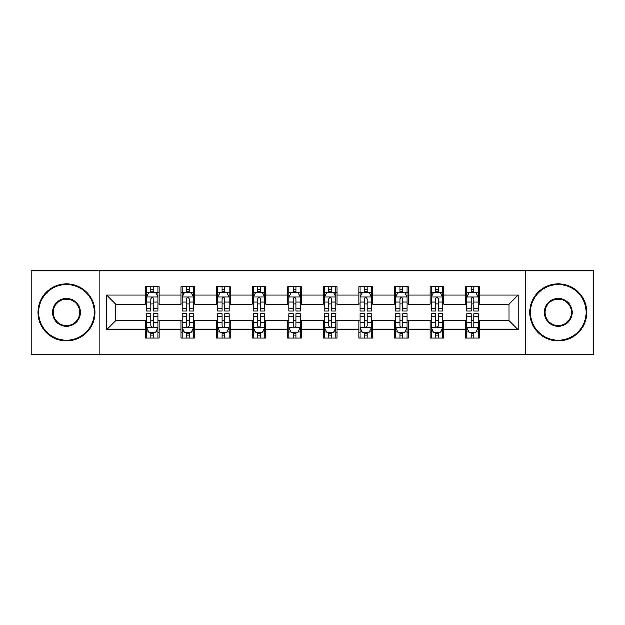 <?xml version="1.0" encoding="UTF-8"?>
<svg xmlns="http://www.w3.org/2000/svg" width="625" height="625" viewBox="0 0 625 625"><rect width="100%" height="100%" fill="white"/><g stroke="black" fill="none" stroke-linecap="round" stroke-linejoin="round"><path stroke-width="0.94" d="M525.773 354.695L593.75 354.695L593.75 270.305L525.773 270.305L525.773 354.695L99.227 354.695L99.227 270.305L31.25 270.305L31.25 354.695L99.227 354.695M525.773 270.305L99.227 270.305M479.469 295.164L479.469 286.836L465.781 286.836L465.781 295.164L443.891 295.164L443.891 286.836L430.203 286.836L430.203 295.164L408.305 295.164L408.305 286.836L394.617 286.836L394.617 295.164L372.719 295.164L372.719 286.836L359.031 286.836L359.031 295.164L337.133 295.164L337.133 286.836L323.445 286.836L323.445 295.164L301.555 295.164L301.555 286.836L287.867 286.836L287.867 295.164L265.969 295.164L265.969 286.836L252.281 286.836L252.281 295.164L230.383 295.164L230.383 286.836L216.695 286.836L216.695 295.164L194.797 295.164L194.797 286.836L181.109 286.836L181.109 295.164L159.219 295.164L159.219 286.836L145.531 286.836L145.531 295.164L106.75 295.164L106.75 329.836L115.875 320.711L145.531 320.711L145.531 338.164L159.219 338.164L159.219 320.711L181.109 320.711L181.109 338.164L194.797 338.164L194.797 320.711L216.695 320.711L216.695 338.164L230.383 338.164L230.383 320.711L252.281 320.711L252.281 338.164L265.969 338.164L265.969 320.711L287.867 320.711L287.867 338.164L301.555 338.164L301.555 320.711L323.445 320.711L323.445 338.164L337.133 338.164L337.133 320.711L359.031 320.711L359.031 338.164L372.719 338.164L372.719 320.711L394.617 320.711L394.617 338.164L408.305 338.164L408.305 320.711L430.203 320.711L430.203 338.164L443.891 338.164L443.891 320.711L465.781 320.711L465.781 338.164L479.469 338.164L479.469 320.711L509.125 320.711L509.125 304.289L479.469 304.289L479.469 295.164L518.25 295.164L518.25 329.836L479.469 329.836M465.781 329.836L443.891 329.836M430.203 329.836L408.305 329.836M394.617 329.836L372.719 329.836M359.031 329.836L337.133 329.836M323.445 329.836L301.555 329.836M287.867 329.836L265.969 329.836M252.281 329.836L230.383 329.836M216.695 329.836L194.797 329.836M181.109 329.836L159.219 329.836M145.531 329.836L106.75 329.836M465.781 295.164L465.781 304.289L443.891 304.289L443.891 295.164M430.203 295.164L430.203 304.289L408.305 304.289L408.305 295.164M394.617 295.164L394.617 304.289L372.719 304.289L372.719 295.164M359.031 295.164L359.031 304.289L337.133 304.289L337.133 295.164M323.445 295.164L323.445 304.289L301.555 304.289L301.555 295.164M287.867 295.164L287.867 304.289L265.969 304.289L265.969 295.164M252.281 295.164L252.281 304.289L230.383 304.289L230.383 295.164M216.695 295.164L216.695 304.289L194.797 304.289L194.797 295.164M181.109 295.164L181.109 304.289L159.219 304.289L159.219 295.164M145.531 295.164L145.531 304.289L115.875 304.289L106.75 295.164M115.875 304.289L115.875 320.711M518.25 329.836L509.125 320.711M509.125 304.289L518.25 295.164M145.531 292.539L146.672 292.539M151 292.539L153.742 292.539M158.078 292.539L159.219 292.539M145.531 304.062L146.672 304.062M151 304.062L153.742 304.062M158.078 304.062L159.219 304.062M145.531 320.938L146.672 320.938M151 320.938L153.742 320.938M158.078 320.938L159.219 320.938M145.531 332.461L146.672 332.461M151 332.461L153.742 332.461M158.078 332.461L159.219 332.461M181.109 320.938L182.25 320.938M186.586 320.938L189.328 320.938M193.656 320.938L194.797 320.938M181.109 332.461L182.25 332.461M186.586 332.461L189.328 332.461M193.656 332.461L194.797 332.461M181.109 292.539L182.25 292.539M186.586 292.539L189.328 292.539M193.656 292.539L194.797 292.539M181.109 304.062L182.25 304.062M186.586 304.062L189.328 304.062M193.656 304.062L194.797 304.062M216.695 320.938L217.836 320.938M222.172 320.938L224.906 320.938M229.242 320.938L230.383 320.938M216.695 332.461L217.836 332.461M222.172 332.461L224.906 332.461M229.242 332.461L230.383 332.461M216.695 292.539L217.836 292.539M222.172 292.539L224.906 292.539M229.242 292.539L230.383 292.539M216.695 304.062L217.836 304.062M222.172 304.062L224.906 304.062M229.242 304.062L230.383 304.062M252.281 320.938L253.422 320.938M257.758 320.938L260.492 320.938M264.828 320.938L265.969 320.938M252.281 332.461L253.422 332.461M257.758 332.461L260.492 332.461M264.828 332.461L265.969 332.461M252.281 292.539L253.422 292.539M257.758 292.539L260.492 292.539M264.828 292.539L265.969 292.539M252.281 304.062L253.422 304.062M257.758 304.062L260.492 304.062M264.828 304.062L265.969 304.062M287.867 320.938L289.008 320.938M293.336 320.938L296.078 320.938M300.414 320.938L301.555 320.938M287.867 332.461L289.008 332.461M293.336 332.461L296.078 332.461M300.414 332.461L301.555 332.461M287.867 292.539L289.008 292.539M293.336 292.539L296.078 292.539M300.414 292.539L301.555 292.539M287.867 304.062L289.008 304.062M293.336 304.062L296.078 304.062M300.414 304.062L301.555 304.062M323.445 320.938L324.586 320.938M328.922 320.938L331.664 320.938M335.992 320.938L337.133 320.938M323.445 332.461L324.586 332.461M328.922 332.461L331.664 332.461M335.992 332.461L337.133 332.461M323.445 292.539L324.586 292.539M328.922 292.539L331.664 292.539M335.992 292.539L337.133 292.539M323.445 304.062L324.586 304.062M328.922 304.062L331.664 304.062M335.992 304.062L337.133 304.062M359.031 320.938L360.172 320.938M364.508 320.938L367.242 320.938M371.578 320.938L372.719 320.938M359.031 332.461L360.172 332.461M364.508 332.461L367.242 332.461M371.578 332.461L372.719 332.461M359.031 292.539L360.172 292.539M364.508 292.539L367.242 292.539M371.578 292.539L372.719 292.539M359.031 304.062L360.172 304.062M364.508 304.062L367.242 304.062M371.578 304.062L372.719 304.062M394.617 320.938L395.758 320.938M400.094 320.938L402.828 320.938M407.164 320.938L408.305 320.938M394.617 332.461L395.758 332.461M400.094 332.461L402.828 332.461M407.164 332.461L408.305 332.461M394.617 292.539L395.758 292.539M400.094 292.539L402.828 292.539M407.164 292.539L408.305 292.539M394.617 304.062L395.758 304.062M400.094 304.062L402.828 304.062M407.164 304.062L408.305 304.062M430.203 320.938L431.344 320.938M435.672 320.938L438.414 320.938M442.75 320.938L443.891 320.938M430.203 332.461L431.344 332.461M435.672 332.461L438.414 332.461M442.75 332.461L443.891 332.461M430.203 292.539L431.344 292.539M435.672 292.539L438.414 292.539M442.75 292.539L443.891 292.539M430.203 304.062L431.344 304.062M435.672 304.062L438.414 304.062M442.75 304.062L443.891 304.062M465.781 320.938L466.922 320.938M471.258 320.938L474 320.938M478.328 320.938L479.469 320.938M465.781 332.461L466.922 332.461M471.258 332.461L474 332.461M478.328 332.461L479.469 332.461M465.781 292.539L466.922 292.539M471.258 292.539L474 292.539M478.328 292.539L479.469 292.539M465.781 304.062L466.922 304.062M471.258 304.062L474 304.062M478.328 304.062L479.469 304.062M153.742 289.805L151 289.805M158.078 308.273L153.742 308.273L153.742 311.133L158.078 311.133L158.078 297.219L155.797 292.656L148.953 292.656L146.672 297.219L146.672 311.133L151 311.133L151 308.273L146.672 308.273M146.672 297.219L146.672 286.836M158.078 297.219L158.078 286.836M151 292.656L151 286.836M153.742 286.836L153.742 292.656M153.742 308.273L153.742 298.93C152.828 297.172 151.914 297.172 151 298.93L151 308.273M151 335.195L153.742 335.195M146.672 316.727L151 316.727L151 313.867L146.672 313.867L146.672 327.781L148.953 332.344L155.797 332.344L158.078 327.781L158.078 313.867L153.742 313.867L153.742 316.727L158.078 316.727M158.078 327.781L158.078 338.164M146.672 327.781L146.672 338.164M153.742 332.344L153.742 338.164M151 338.164L151 332.344M151 316.727L151 326.07C151.914 327.828 152.828 327.828 153.742 326.07L153.742 316.727M66.609 284.672A27.828 27.828 0 0 0 38.781 312.5A27.828 27.828 0 0 0 66.609 340.328A27.828 27.828 0 0 0 94.438 312.5A27.828 27.828 0 0 0 66.609 284.672M66.609 341.016A28.516 28.516 0 0 1 38.094 312.5A28.516 28.516 0 0 1 66.609 283.984A28.516 28.516 0 0 1 95.117 312.5A28.516 28.516 0 0 1 66.609 341.016M66.609 298.586A13.914 13.914 0 0 1 80.523 312.5A13.914 13.914 0 0 1 66.609 326.414A13.914 13.914 0 0 1 52.695 312.5A13.914 13.914 0 0 1 66.609 298.586M66.609 325.727A13.227 13.227 0 0 0 79.836 312.5A13.227 13.227 0 0 0 66.609 299.273A13.227 13.227 0 0 0 53.375 312.5A13.227 13.227 0 0 0 66.609 325.727M558.391 284.672A27.828 27.828 0 0 0 530.562 312.5A27.828 27.828 0 0 0 558.391 340.328A27.828 27.828 0 0 0 586.219 312.5A27.828 27.828 0 0 0 558.391 284.672M558.391 341.016A28.516 28.516 0 0 1 529.883 312.5A28.516 28.516 0 0 1 558.391 283.984A28.516 28.516 0 0 1 586.906 312.5A28.516 28.516 0 0 1 558.391 341.016M558.391 298.586A13.914 13.914 0 0 1 572.305 312.5A13.914 13.914 0 0 1 558.391 326.414A13.914 13.914 0 0 1 544.477 312.5A13.914 13.914 0 0 1 558.391 298.586M558.391 325.727A13.227 13.227 0 0 0 571.625 312.5A13.227 13.227 0 0 0 558.391 299.273A13.227 13.227 0 0 0 545.164 312.5A13.227 13.227 0 0 0 558.391 325.727M189.328 289.805L186.586 289.805M193.656 308.273L189.328 308.273L189.328 311.133L193.656 311.133L193.656 297.219L191.375 292.656L184.531 292.656L182.25 297.219L182.25 311.133L186.586 311.133L186.586 308.273L182.25 308.273M182.25 297.219L182.25 286.836M193.656 297.219L193.656 286.836M186.586 292.656L186.586 286.836M189.328 286.836L189.328 292.656M189.328 308.273L189.328 298.93C188.414 297.172 187.5 297.172 186.586 298.93L186.586 308.273M224.906 289.805L222.172 289.805M229.242 308.273L224.906 308.273L224.906 311.133L229.242 311.133L229.242 297.219L226.961 292.656L220.117 292.656L217.836 297.219L217.836 311.133L222.172 311.133L222.172 308.273L217.836 308.273M217.836 297.219L217.836 286.836M229.242 297.219L229.242 286.836M222.172 292.656L222.172 286.836M224.906 286.836L224.906 292.656M224.906 308.273L224.906 298.93C224 297.172 223.086 297.172 222.172 298.93L222.172 308.273M186.586 335.195L189.328 335.195M182.25 316.727L186.586 316.727L186.586 313.867L182.25 313.867L182.25 327.781L184.531 332.344L191.375 332.344L193.656 327.781L193.656 313.867L189.328 313.867L189.328 316.727L193.656 316.727M193.656 327.781L193.656 338.164M182.25 327.781L182.25 338.164M189.328 332.344L189.328 338.164M186.586 338.164L186.586 332.344M186.586 316.727L186.586 326.07C187.5 327.828 188.414 327.828 189.328 326.07L189.328 316.727M222.172 335.195L224.906 335.195M217.836 316.727L222.172 316.727L222.172 313.867L217.836 313.867L217.836 327.781L220.117 332.344L226.961 332.344L229.242 327.781L229.242 313.867L224.906 313.867L224.906 316.727L229.242 316.727M229.242 327.781L229.242 338.164M217.836 327.781L217.836 338.164M224.906 332.344L224.906 338.164M222.172 338.164L222.172 332.344M222.172 316.727L222.172 326.07C223.086 327.828 223.992 327.828 224.906 326.07L224.906 316.727M260.492 289.805L257.758 289.805M264.828 308.273L260.492 308.273L260.492 311.133L264.828 311.133L264.828 297.219L262.547 292.656L255.703 292.656L253.422 297.219L253.422 311.133L257.758 311.133L257.758 308.273L253.422 308.273M253.422 297.219L253.422 286.836M264.828 297.219L264.828 286.836M257.758 292.656L257.758 286.836M260.492 286.836L260.492 292.656M260.492 308.273L260.492 298.93C259.578 297.172 258.672 297.172 257.758 298.93L257.758 308.273M296.078 289.805L293.336 289.805M300.414 308.273L296.078 308.273L296.078 311.133L300.414 311.133L300.414 297.219L298.133 292.656L291.289 292.656L289.008 297.219L289.008 311.133L293.336 311.133L293.336 308.273L289.008 308.273M289.008 297.219L289.008 286.836M300.414 297.219L300.414 286.836M293.336 292.656L293.336 286.836M296.078 286.836L296.078 292.656M296.078 308.273L296.078 298.93C295.164 297.172 294.25 297.172 293.336 298.93L293.336 308.273M331.664 289.805L328.922 289.805M335.992 308.273L331.664 308.273L331.664 311.133L335.992 311.133L335.992 297.219L333.711 292.656L326.867 292.656L324.586 297.219L324.586 311.133L328.922 311.133L328.922 308.273L324.586 308.273M324.586 297.219L324.586 286.836M335.992 297.219L335.992 286.836M328.922 292.656L328.922 286.836M331.664 286.836L331.664 292.656M331.664 308.273L331.664 298.93C330.75 297.172 329.836 297.172 328.922 298.93L328.922 308.273M257.758 335.195L260.492 335.195M253.422 316.727L257.758 316.727L257.758 313.867L253.422 313.867L253.422 327.781L255.703 332.344L262.547 332.344L264.828 327.781L264.828 313.867L260.492 313.867L260.492 316.727L264.828 316.727M264.828 327.781L264.828 338.164M253.422 327.781L253.422 338.164M260.492 332.344L260.492 338.164M257.758 338.164L257.758 332.344M257.758 316.727L257.758 326.07C258.664 327.828 259.578 327.828 260.492 326.07L260.492 316.727M293.336 335.195L296.078 335.195M289.008 316.727L293.336 316.727L293.336 313.867L289.008 313.867L289.008 327.781L291.289 332.344L298.133 332.344L300.414 327.781L300.414 313.867L296.078 313.867L296.078 316.727L300.414 316.727M300.414 327.781L300.414 338.164M289.008 327.781L289.008 338.164M296.078 332.344L296.078 338.164M293.336 338.164L293.336 332.344M293.336 316.727L293.336 326.07C294.25 327.828 295.164 327.828 296.078 326.07L296.078 316.727M328.922 335.195L331.664 335.195M324.586 316.727L328.922 316.727L328.922 313.867L324.586 313.867L324.586 327.781L326.867 332.344L333.711 332.344L335.992 327.781L335.992 313.867L331.664 313.867L331.664 316.727L335.992 316.727M335.992 327.781L335.992 338.164M324.586 327.781L324.586 338.164M331.664 332.344L331.664 338.164M328.922 338.164L328.922 332.344M328.922 316.727L328.922 326.07C329.836 327.828 330.75 327.828 331.664 326.07L331.664 316.727M364.508 335.195L367.242 335.195M360.172 316.727L364.508 316.727L364.508 313.867L360.172 313.867L360.172 327.781L362.453 332.344L369.297 332.344L371.578 327.781L371.578 313.867L367.242 313.867L367.242 316.727L371.578 316.727M371.578 327.781L371.578 338.164M360.172 327.781L360.172 338.164M367.242 332.344L367.242 338.164M364.508 338.164L364.508 332.344M364.508 316.727L364.508 326.07C365.422 327.828 366.328 327.828 367.242 326.07L367.242 316.727M400.094 335.195L402.828 335.195M395.758 316.727L400.094 316.727L400.094 313.867L395.758 313.867L395.758 327.781L398.039 332.344L404.883 332.344L407.164 327.781L407.164 313.867L402.828 313.867L402.828 316.727L407.164 316.727M407.164 327.781L407.164 338.164M395.758 327.781L395.758 338.164M402.828 332.344L402.828 338.164M400.094 338.164L400.094 332.344M400.094 316.727L400.094 326.07C401 327.828 401.914 327.828 402.828 326.07L402.828 316.727M435.672 335.195L438.414 335.195M431.344 316.727L435.672 316.727L435.672 313.867L431.344 313.867L431.344 327.781L433.625 332.344L440.469 332.344L442.75 327.781L442.75 313.867L438.414 313.867L438.414 316.727L442.75 316.727M442.75 327.781L442.75 338.164M431.344 327.781L431.344 338.164M438.414 332.344L438.414 338.164M435.672 338.164L435.672 332.344M435.672 316.727L435.672 326.07C436.586 327.828 437.5 327.828 438.414 326.07L438.414 316.727M367.242 289.805L364.508 289.805M371.578 308.273L367.242 308.273L367.242 311.133L371.578 311.133L371.578 297.219L369.297 292.656L362.453 292.656L360.172 297.219L360.172 311.133L364.508 311.133L364.508 308.273L360.172 308.273M360.172 297.219L360.172 286.836M371.578 297.219L371.578 286.836M364.508 292.656L364.508 286.836M367.242 286.836L367.242 292.656M367.242 308.273L367.242 298.93C366.336 297.172 365.422 297.172 364.508 298.93L364.508 308.273M402.828 289.805L400.094 289.805M407.164 308.273L402.828 308.273L402.828 311.133L407.164 311.133L407.164 297.219L404.883 292.656L398.039 292.656L395.758 297.219L395.758 311.133L400.094 311.133L400.094 308.273L395.758 308.273M395.758 297.219L395.758 286.836M407.164 297.219L407.164 286.836M400.094 292.656L400.094 286.836M402.828 286.836L402.828 292.656M402.828 308.273L402.828 298.93C401.914 297.172 401.008 297.172 400.094 298.93L400.094 308.273M438.414 289.805L435.672 289.805M442.75 308.273L438.414 308.273L438.414 311.133L442.75 311.133L442.75 297.219L440.469 292.656L433.625 292.656L431.344 297.219L431.344 311.133L435.672 311.133L435.672 308.273L431.344 308.273M431.344 297.219L431.344 286.836M442.75 297.219L442.75 286.836M435.672 292.656L435.672 286.836M438.414 286.836L438.414 292.656M438.414 308.273L438.414 298.93C437.5 297.172 436.586 297.172 435.672 298.93L435.672 308.273M474 289.805L471.258 289.805M478.328 308.273L474 308.273L474 311.133L478.328 311.133L478.328 297.219L476.047 292.656L469.203 292.656L466.922 297.219L466.922 311.133L471.258 311.133L471.258 308.273L466.922 308.273M466.922 297.219L466.922 286.836M478.328 297.219L478.328 286.836M471.258 292.656L471.258 286.836M474 286.836L474 292.656M474 308.273L474 298.93C473.086 297.172 472.172 297.172 471.258 298.93L471.258 308.273M471.258 335.195L474 335.195M466.922 316.727L471.258 316.727L471.258 313.867L466.922 313.867L466.922 327.781L469.203 332.344L476.047 332.344L478.328 327.781L478.328 313.867L474 313.867L474 316.727L478.328 316.727M478.328 327.781L478.328 338.164M466.922 327.781L466.922 338.164M474 332.344L474 338.164M471.258 338.164L471.258 332.344M471.258 316.727L471.258 326.07C472.172 327.828 473.086 327.828 474 326.07L474 316.727M158.016 297.102L146.727 297.102M146.672 292.93L148.812 292.93M155.93 292.93L158.078 292.93M151 302.156L146.672 302.156M158.078 302.156L153.742 302.156M153.742 291.258L151 291.258M146.727 327.898L158.016 327.898M158.078 332.07L155.93 332.07M148.812 332.07L146.672 332.07M153.742 322.844L158.078 322.844M146.672 322.844L151 322.844M151 333.742L153.742 333.742M193.602 297.102L182.312 297.102M182.25 292.93L184.398 292.93M191.516 292.93L193.656 292.93M186.586 302.156L182.25 302.156M193.656 302.156L189.328 302.156M189.328 291.258L186.586 291.258M229.188 297.102L217.898 297.102M217.836 292.93L219.984 292.93M227.102 292.93L229.242 292.93M222.172 302.156L217.836 302.156M229.242 302.156L224.906 302.156M224.906 291.258L222.172 291.258M182.312 327.898L193.602 327.898M193.656 332.07L191.516 332.07M184.398 332.07L182.25 332.07M189.328 322.844L193.656 322.844M182.25 322.844L186.586 322.844M186.586 333.742L189.328 333.742M217.898 327.898L229.188 327.898M229.242 332.07L227.102 332.07M219.984 332.07L217.836 332.07M224.906 322.844L229.242 322.844M217.836 322.844L222.172 322.844M222.172 333.742L224.906 333.742M264.773 297.102L253.477 297.102M253.422 292.93L255.562 292.93M262.68 292.93L264.828 292.93M257.758 302.156L253.422 302.156M264.828 302.156L260.492 302.156M260.492 291.258L257.758 291.258M300.352 297.102L289.062 297.102M289.008 292.93L291.148 292.93M298.266 292.93L300.414 292.93M293.336 302.156L289.008 302.156M300.414 302.156L296.078 302.156M296.078 291.258L293.336 291.258M335.938 297.102L324.648 297.102M324.586 292.93L326.734 292.93M333.852 292.93L335.992 292.93M328.922 302.156L324.586 302.156M335.992 302.156L331.664 302.156M331.664 291.258L328.922 291.258M253.477 327.898L264.773 327.898M264.828 332.07L262.68 332.07M255.562 332.07L253.422 332.07M260.492 322.844L264.828 322.844M253.422 322.844L257.758 322.844M257.758 333.742L260.492 333.742M289.062 327.898L300.352 327.898M300.414 332.07L298.266 332.07M291.148 332.07L289.008 332.07M296.078 322.844L300.414 322.844M289.008 322.844L293.336 322.844M293.336 333.742L296.078 333.742M324.648 327.898L335.938 327.898M335.992 332.07L333.852 332.07M326.734 332.07L324.586 332.07M331.664 322.844L335.992 322.844M324.586 322.844L328.922 322.844M328.922 333.742L331.664 333.742M360.227 327.898L371.523 327.898M371.578 332.07L369.438 332.07M362.32 332.07L360.172 332.07M367.242 322.844L371.578 322.844M360.172 322.844L364.508 322.844M364.508 333.742L367.242 333.742M395.812 327.898L407.102 327.898M407.164 332.07L405.016 332.07M397.898 332.07L395.758 332.07M402.828 322.844L407.164 322.844M395.758 322.844L400.094 322.844M400.094 333.742L402.828 333.742M431.398 327.898L442.688 327.898M442.75 332.07L440.602 332.07M433.484 332.07L431.344 332.07M438.414 322.844L442.75 322.844M431.344 322.844L435.672 322.844M435.672 333.742L438.414 333.742M371.523 297.102L360.227 297.102M360.172 292.93L362.32 292.93M369.438 292.93L371.578 292.93M364.508 302.156L360.172 302.156M371.578 302.156L367.242 302.156M367.242 291.258L364.508 291.258M407.102 297.102L395.812 297.102M395.758 292.93L397.898 292.93M405.016 292.93L407.164 292.93M400.094 302.156L395.758 302.156M407.164 302.156L402.828 302.156M402.828 291.258L400.094 291.258M442.688 297.102L431.398 297.102M431.344 292.93L433.484 292.93M440.602 292.93L442.75 292.93M435.672 302.156L431.344 302.156M442.75 302.156L438.414 302.156M438.414 291.258L435.672 291.258M478.273 297.102L466.984 297.102M466.922 292.93L469.07 292.93M476.188 292.93L478.328 292.93M471.258 302.156L466.922 302.156M478.328 302.156L474 302.156M474 291.258L471.258 291.258M466.984 327.898L478.273 327.898M478.328 332.07L476.188 332.07M469.07 332.07L466.922 332.07M474 322.844L478.328 322.844M466.922 322.844L471.258 322.844M471.258 333.742L474 333.742"/></g></svg>
